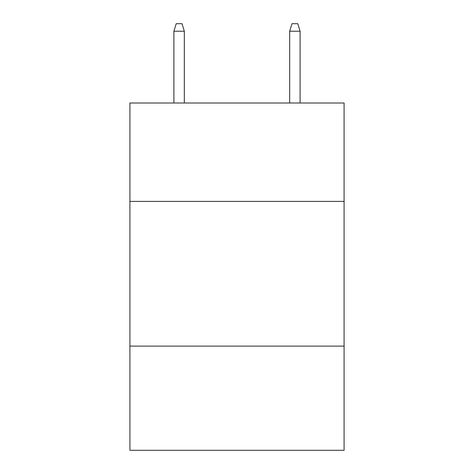 <?xml version="1.0" encoding="UTF-8"?>
<svg xmlns="http://www.w3.org/2000/svg" width="474" height="474" viewBox="0 0 474 474"><rect width="100%" height="100%" fill="white"/><g stroke="black" fill="none" stroke-linecap="round" stroke-linejoin="round"><path stroke-width="0.71" d="M344.083 201.403L344.083 103L129.917 103L129.917 201.403L344.083 201.403L344.083 450.3L129.917 450.3L129.917 201.403M344.083 346.109L129.917 346.109M184.327 103L184.327 31.225L173.905 31.225L173.905 103M173.905 31.225L176.221 23.7L182.01 23.7L184.327 31.225M289.673 31.225L291.99 23.7L297.779 23.7L300.095 31.225L289.673 31.225L289.673 103M300.095 31.225L300.095 103"/></g></svg>
